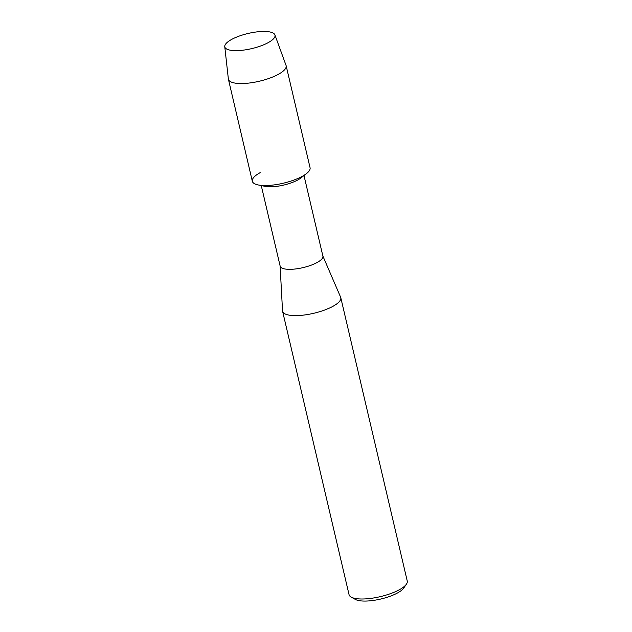 <?xml version="1.0" encoding="UTF-8"?>
<svg xmlns="http://www.w3.org/2000/svg" width="632" height="632" viewBox="0 0 632 632"><rect width="100%" height="100%" fill="white"/><g stroke="black" fill="none" stroke-linecap="round" stroke-linejoin="round"><path stroke-width="0.95" d="M267.044 43.253A25.778 7.789 -13.2 0 0 268.774 42.32A25.778 7.789 -13.2 0 0 267.439 31.6A25.778 7.789 -13.2 0 0 232.758 38.836A25.778 7.789 -13.2 0 0 233.564 50.576A25.778 7.789 -13.2 0 0 267.044 43.253A25.778 7.789 -13.2 0 0 268.774 42.32A25.778 7.789 -13.2 0 0 274.912 34.886A25.778 7.789 -13.2 0 0 258.693 31.695A25.778 7.789 -13.2 0 0 232.758 38.836A25.778 7.789 -13.2 0 0 224.763 46.65A25.778 7.789 -13.2 0 0 233.564 50.576A25.778 7.789 -13.2 0 0 267.044 43.253M260.171 172.647A29.649 8.966 -13.2 0 0 258.212 184.955L265.148 186.361A21.946 6.636 -13.2 0 0 296.764 180.507A21.946 6.636 -13.2 0 0 300.856 177.987L306.449 173.642A29.649 8.966 -13.2 0 1 300.919 177.039A29.649 8.966 -13.2 0 0 310.067 167.733L286.146 65.728A29.649 8.966 -13.2 0 0 286.051 65.42L274.912 34.886M261.261 185.571L280.166 266.175A21.946 6.636 -13.2 0 0 293.683 269.153A21.946 6.636 -13.2 0 0 316.126 263.038A21.946 6.636 -13.2 0 0 322.897 256.15L303.992 175.554M280.118 265.993L282.528 310.833A29.886 9.038 -13.2 0 0 282.599 311.315A29.886 9.038 -13.2 0 0 301.006 315.368A29.886 9.038 -13.2 0 0 331.563 307.049A29.886 9.038 -13.2 0 0 340.782 297.664A29.886 9.038 -13.2 0 0 340.632 297.206L322.849 255.976M282.599 311.315L349.062 594.696A29.886 9.038 -13.2 0 0 351.218 597.129A29.886 9.038 -13.2 0 0 398.034 590.43A29.886 9.038 -13.2 0 0 406.4 584.189A29.886 9.038 -13.2 0 0 407.253 581.045L340.782 297.664M351.218 597.129L355.397 599.444A26.149 7.908 -13.2 0 0 396.359 593.574A26.149 7.908 -13.2 0 0 403.682 588.116L406.4 584.189M258.212 184.955A29.649 8.966 -13.2 0 0 300.919 177.039A29.649 8.966 -13.2 0 1 270.599 185.295A29.649 8.966 -13.2 0 1 252.334 181.273L228.413 79.269A29.649 8.966 -13.2 0 0 246.678 83.298A29.649 8.966 -13.2 0 0 276.998 75.042A29.649 8.966 -13.2 0 0 286.146 65.728M224.763 46.65L228.357 78.953A29.649 8.966 -13.2 0 0 228.413 79.269"/></g></svg>
